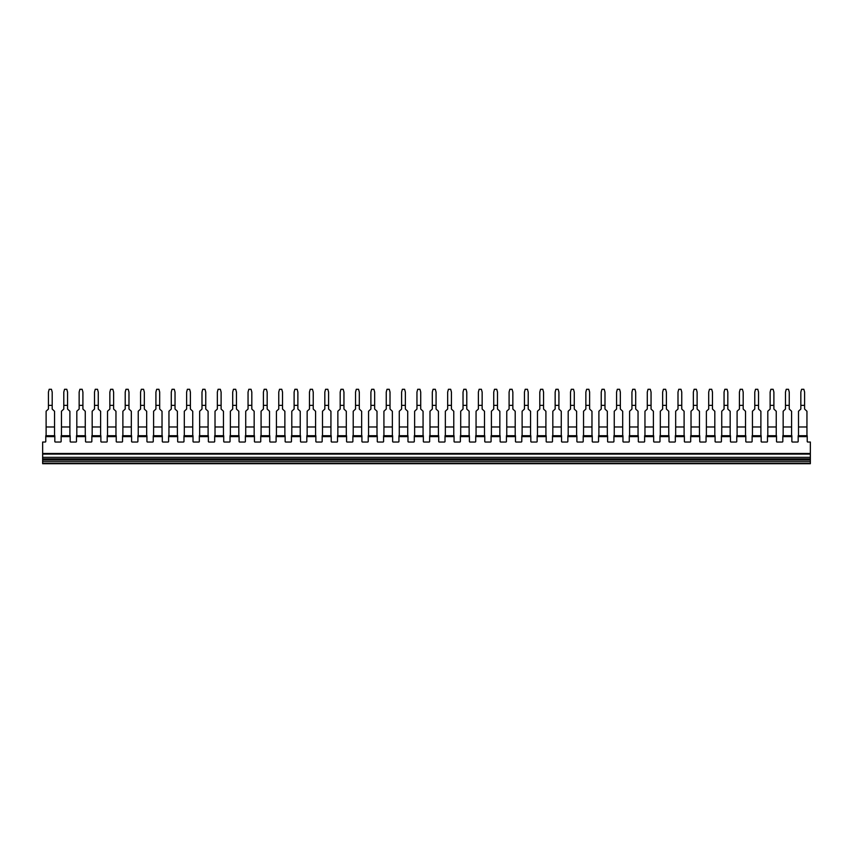 <?xml version="1.0" encoding="UTF-8"?>
<svg xmlns="http://www.w3.org/2000/svg" width="853" height="853" viewBox="0 0 853 853"><rect width="100%" height="100%" fill="white"/><g stroke="black" fill="none" stroke-linecap="round" stroke-linejoin="round"><path stroke-width="1.28" d="M798.184 436.619L798.184 441.438A0.597 0.597 0 0 1 797.587 442.035L792.469 442.035A0.597 0.597 0 0 1 791.861 441.438L791.861 435.712L782.83 435.712L782.83 441.438A0.597 0.597 0 0 1 782.233 442.035L777.115 442.035A0.597 0.597 0 0 1 776.507 441.438L776.507 435.712L767.476 435.712L767.476 441.438A0.597 0.597 0 0 1 766.879 442.035L761.75 442.035A0.597 0.597 0 0 1 761.153 441.438L761.153 435.712L752.122 435.712L752.122 441.438A0.597 0.597 0 0 1 751.514 442.035L746.396 442.035A0.597 0.597 0 0 1 745.799 441.438L745.799 435.712L736.768 435.712L736.768 441.438A0.597 0.597 0 0 1 736.16 442.035L731.042 442.035A0.597 0.597 0 0 1 730.445 441.438L730.445 435.712L721.414 435.712L721.414 441.438A0.597 0.597 0 0 1 720.806 442.035L715.688 442.035A0.597 0.597 0 0 1 715.091 441.438L715.091 435.712L706.06 435.712L706.06 441.438A0.597 0.597 0 0 1 705.452 442.035L700.334 442.035A0.597 0.597 0 0 1 699.737 441.438L699.737 435.712L690.695 435.712L690.695 441.438A0.597 0.597 0 0 1 690.098 442.035L684.98 442.035A0.597 0.597 0 0 1 684.373 441.438L684.373 435.712L675.341 435.712L675.341 441.438A0.597 0.597 0 0 1 674.744 442.035L669.626 442.035A0.597 0.597 0 0 1 669.019 441.438L669.019 435.712L659.987 435.712L659.987 441.438A0.597 0.597 0 0 1 659.39 442.035L654.272 442.035A0.597 0.597 0 0 1 653.665 441.438L653.665 435.712L644.633 435.712L644.633 441.438A0.597 0.597 0 0 1 644.036 442.035L638.918 442.035A0.597 0.597 0 0 1 638.311 441.438L638.311 435.712L629.279 435.712L629.279 441.438A0.597 0.597 0 0 1 628.672 442.035L623.554 442.035A0.597 0.597 0 0 1 622.957 441.438L622.957 435.712L613.925 435.712L613.925 441.438A0.597 0.597 0 0 1 613.318 442.035L608.2 442.035A0.597 0.597 0 0 1 607.603 441.438L607.603 435.712L598.571 435.712L598.571 441.438A0.597 0.597 0 0 1 597.964 442.035L592.846 442.035A0.597 0.597 0 0 1 592.249 441.438L592.249 435.712L583.217 435.712L583.217 441.438A0.597 0.597 0 0 1 582.61 442.035L577.492 442.035A0.597 0.597 0 0 1 576.895 441.438L576.895 435.712L567.863 435.712L567.863 441.438A0.597 0.597 0 0 1 567.256 442.035L562.138 442.035A0.597 0.597 0 0 1 561.541 441.438L561.541 435.712L552.499 435.712L552.499 441.438A0.597 0.597 0 0 1 551.902 442.035L546.784 442.035A0.597 0.597 0 0 1 546.176 441.438L546.176 435.712L537.145 435.712L537.145 441.438A0.597 0.597 0 0 1 536.548 442.035L531.43 442.035A0.597 0.597 0 0 1 530.822 441.438L530.822 435.712L521.791 435.712L521.791 441.438A0.597 0.597 0 0 1 521.194 442.035L516.076 442.035A0.597 0.597 0 0 1 515.468 441.438L515.468 435.712L506.437 435.712L506.437 441.438A0.597 0.597 0 0 1 505.84 442.035L500.722 442.035A0.597 0.597 0 0 1 500.114 441.438L500.114 435.712L491.083 435.712L491.083 441.438A0.597 0.597 0 0 1 490.475 442.035L485.357 442.035A0.597 0.597 0 0 1 484.76 441.438L484.76 435.712L475.729 435.712L475.729 441.438A0.597 0.597 0 0 1 475.121 442.035L470.003 442.035A0.597 0.597 0 0 1 469.406 441.438L469.406 435.712L460.375 435.712L460.375 441.438A0.597 0.597 0 0 1 459.767 442.035L454.649 442.035A0.597 0.597 0 0 1 454.052 441.438L454.052 435.712L445.021 435.712L445.021 441.438A0.597 0.597 0 0 1 444.413 442.035L439.295 442.035A0.597 0.597 0 0 1 438.698 441.438L438.698 435.712L429.656 435.712L429.656 441.438A0.597 0.597 0 0 1 429.059 442.035L423.941 442.035A0.597 0.597 0 0 1 423.344 441.438L423.344 436.619L414.302 436.619L414.302 441.438A0.597 0.597 0 0 1 413.705 442.035L408.587 442.035A0.597 0.597 0 0 1 407.979 441.438L407.979 436.619L398.948 436.619L398.948 441.438A0.597 0.597 0 0 1 398.351 442.035L393.233 442.035A0.597 0.597 0 0 1 392.625 441.438L392.625 436.619L383.594 436.619L383.594 441.438A0.597 0.597 0 0 1 382.997 442.035L377.879 442.035A0.597 0.597 0 0 1 377.271 441.438L377.271 436.619L368.24 436.619L368.24 441.438A0.597 0.597 0 0 1 367.643 442.035L362.525 442.035A0.597 0.597 0 0 1 361.917 441.438L361.917 436.619L352.886 436.619L352.886 441.438A0.597 0.597 0 0 1 352.278 442.035L347.16 442.035A0.597 0.597 0 0 1 346.563 441.438L346.563 436.619L337.532 436.619L337.532 441.438A0.597 0.597 0 0 1 336.924 442.035L331.806 442.035A0.597 0.597 0 0 1 331.209 441.438L331.209 436.619L322.178 436.619L322.178 441.438A0.597 0.597 0 0 1 321.57 442.035L316.452 442.035A0.597 0.597 0 0 1 315.855 441.438L315.855 436.619L306.824 436.619L306.824 441.438A0.597 0.597 0 0 1 306.216 442.035L301.098 442.035A0.597 0.597 0 0 1 300.501 441.438L300.501 436.619L291.459 436.619L291.459 441.438A0.597 0.597 0 0 1 290.862 442.035L285.744 442.035A0.597 0.597 0 0 1 285.137 441.438L285.137 436.619L276.105 436.619L276.105 441.438A0.597 0.597 0 0 1 275.508 442.035L270.39 442.035A0.597 0.597 0 0 1 269.783 441.438L269.783 436.619L260.751 436.619L260.751 441.438A0.597 0.597 0 0 1 260.154 442.035L255.036 442.035A0.597 0.597 0 0 1 254.429 441.438L254.429 436.619L245.397 436.619L245.397 441.438A0.597 0.597 0 0 1 244.8 442.035L239.682 442.035A0.597 0.597 0 0 1 239.075 441.438L239.075 436.619L230.043 436.619L230.043 441.438A0.597 0.597 0 0 1 229.446 442.035L224.328 442.035A0.597 0.597 0 0 1 223.721 441.438L223.721 436.619L214.689 436.619L214.689 441.438A0.597 0.597 0 0 1 214.082 442.035L208.964 442.035A0.597 0.597 0 0 1 208.367 441.438L208.367 436.619L199.335 436.619L199.335 441.438A0.597 0.597 0 0 1 198.728 442.035L193.61 442.035A0.597 0.597 0 0 1 193.013 441.438L193.013 436.619L183.981 436.619L183.981 441.438A0.597 0.597 0 0 1 183.374 442.035L178.256 442.035A0.597 0.597 0 0 1 177.659 441.438L177.659 436.619L168.627 436.619L168.627 441.438A0.597 0.597 0 0 1 168.02 442.035L162.902 442.035A0.597 0.597 0 0 1 162.305 441.438L162.305 436.619L153.263 436.619L153.263 441.438A0.597 0.597 0 0 1 152.666 442.035L147.548 442.035A0.597 0.597 0 0 1 146.94 441.438L146.94 436.619L137.909 436.619L137.909 441.438A0.597 0.597 0 0 1 137.312 442.035L132.194 442.035A0.597 0.597 0 0 1 131.586 441.438L131.586 436.619L122.555 436.619L122.555 441.438A0.597 0.597 0 0 1 121.958 442.035L116.84 442.035A0.597 0.597 0 0 1 116.232 441.438L116.232 436.619L107.201 436.619L107.201 441.438A0.597 0.597 0 0 1 106.604 442.035L101.486 442.035A0.597 0.597 0 0 1 100.878 441.438L100.878 436.619L91.847 436.619L91.847 441.438A0.597 0.597 0 0 1 91.25 442.035L86.121 442.035A0.597 0.597 0 0 1 85.524 441.438L85.524 436.619L76.493 436.619L76.493 441.438A0.597 0.597 0 0 1 75.885 442.035L70.767 442.035A0.597 0.597 0 0 1 70.17 441.438L70.17 436.619L61.139 436.619L61.139 441.438A0.597 0.597 0 0 1 60.531 442.035L55.413 442.035A0.597 0.597 0 0 1 54.816 441.438L54.816 436.619L45.785 436.619L45.785 441.438A0.597 0.597 0 0 1 45.177 442.035L42.65 442.035L42.65 453.476L810.35 453.476L42.65 453.476L42.65 454.084L810.35 454.084L810.35 442.035L807.823 442.035A0.597 0.597 0 0 1 807.215 441.438L807.215 435.712L798.184 435.712L798.184 436.619L807.215 436.619M438.698 436.619L429.656 436.619M414.302 436.619L414.302 435.712L423.344 435.712L423.344 436.619M398.948 436.619L398.948 435.712L407.979 435.712L407.979 436.619M383.594 436.619L383.594 435.712L392.625 435.712L392.625 436.619M368.24 436.619L368.24 435.712L377.271 435.712L377.271 436.619M352.886 436.619L352.886 435.712L361.917 435.712L361.917 436.619M337.532 436.619L337.532 435.712L346.563 435.712L346.563 436.619M322.178 436.619L322.178 435.712L331.209 435.712L331.209 436.619M306.824 436.619L306.824 435.712L315.855 435.712L315.855 436.619M291.459 436.619L291.459 435.712L300.501 435.712L300.501 436.619M276.105 436.619L276.105 435.712L285.137 435.712L285.137 436.619M260.751 436.619L260.751 435.712L269.783 435.712L269.783 436.619M245.397 436.619L245.397 435.712L254.429 435.712L254.429 436.619M230.043 436.619L230.043 435.712L239.075 435.712L239.075 436.619M214.689 436.619L214.689 435.712L223.721 435.712L223.721 436.619M199.335 436.619L199.335 435.712L208.367 435.712L208.367 436.619M183.981 436.619L183.981 435.712L193.013 435.712L193.013 436.619M168.627 436.619L168.627 435.712L177.659 435.712L177.659 436.619M153.263 436.619L153.263 435.712L162.305 435.712L162.305 436.619M137.909 436.619L137.909 435.712L146.94 435.712L146.94 436.619M122.555 436.619L122.555 435.712L131.586 435.712L131.586 436.619M107.201 436.619L107.201 435.712L116.232 435.712L116.232 436.619M91.847 436.619L91.847 435.712L100.878 435.712L100.878 436.619M76.493 436.619L76.493 435.712L85.524 435.712L85.524 436.619M61.139 436.619L61.139 435.712L70.17 435.712L70.17 436.619M45.785 436.619L45.785 435.712L54.816 435.712L54.816 436.619M454.052 436.619L445.021 436.619M469.406 436.619L460.375 436.619M484.76 436.619L475.729 436.619M500.114 436.619L491.083 436.619M515.468 436.619L506.437 436.619M530.822 436.619L521.791 436.619M546.176 436.619L537.145 436.619M561.541 436.619L552.499 436.619M576.895 436.619L567.863 436.619M592.249 436.619L583.217 436.619M607.603 436.619L598.571 436.619M622.957 436.619L613.925 436.619M638.311 436.619L629.279 436.619M653.665 436.619L644.633 436.619M669.019 436.619L659.987 436.619M684.373 436.619L675.341 436.619M699.737 436.619L690.695 436.619M715.091 436.619L706.06 436.619M730.445 436.619L721.414 436.619M745.799 436.619L736.768 436.619M761.153 436.619L752.122 436.619M776.507 436.619L767.476 436.619M791.861 436.619L782.83 436.619M810.35 463.115L42.65 463.115L42.65 463.712L810.35 463.712L810.35 461.281L42.65 461.281L42.65 459.724L810.35 459.724L810.35 461.281M42.65 463.115L42.65 461.281M810.35 459.724L810.35 458.903L42.65 458.903L42.65 459.724M810.35 458.903L810.35 457.336L42.65 457.336L42.65 454.084M42.65 458.903L42.65 457.336M810.35 457.336L810.35 454.084M800.839 409.056L800.839 405.41L800.839 409.056L798.515 411.231L798.515 426.98L806.949 426.98L806.949 411.253L804.603 409.056L804.603 392.06L803.846 389.288L801.596 389.288L800.839 392.06L800.839 405.367L804.603 405.367L804.603 409.056M798.515 426.98L798.515 435.712M806.949 426.98L806.949 435.712M801.02 391.399L800.839 392.06M48.429 409.056L48.429 405.41L48.429 409.056L46.115 411.231L46.115 426.98L54.539 426.98L54.539 411.253L52.193 409.056L52.193 392.06L51.447 389.288L49.186 389.288L48.429 392.06L48.429 405.367L52.193 405.367L52.193 409.056M54.539 426.98L54.539 435.712M46.115 426.98L46.115 435.712M69.893 426.98L61.469 426.98L61.469 411.231L63.794 409.056L63.794 405.367L67.558 405.367L67.558 409.056L69.893 411.253L69.893 435.712M67.558 409.056L67.558 392.06L66.801 389.288L64.54 389.288L63.794 392.06L63.794 409.056M61.469 426.98L61.469 435.712M79.148 409.056L79.148 405.41L79.148 409.056L76.823 411.231L76.823 426.98L85.257 426.98L85.257 411.253L82.912 409.056L82.912 392.06L82.155 389.288L79.894 389.288L79.148 392.06L79.148 405.367L82.912 405.367L82.912 409.056M85.257 426.98L85.257 435.712M76.823 426.98L76.823 435.712M94.502 409.056L94.502 405.41L94.502 409.056L92.177 411.231L92.177 426.98L100.611 426.98L100.611 411.253L98.266 409.056L98.266 392.06L97.509 389.288L95.248 389.288L94.502 392.06L94.502 405.367L98.266 405.367L98.266 409.056M100.611 426.98L100.611 435.712M92.177 426.98L92.177 435.712M115.965 426.98L107.531 426.98L107.531 411.231L109.856 409.056L109.856 405.367L113.62 405.367L113.62 409.056L115.965 411.253L115.965 435.712M113.62 409.056L113.62 392.06L112.863 389.288L110.613 389.288L109.856 392.06L109.856 409.056M107.531 426.98L107.531 435.712M131.319 426.98L122.885 426.98L122.885 411.231L125.21 409.056L125.21 405.367L128.974 405.367L128.974 409.056L131.319 411.253L131.319 435.712M128.974 409.056L128.974 392.06L128.217 389.288L125.967 389.288L125.21 392.06L125.21 409.056M122.885 426.98L122.885 435.712M140.564 409.056L140.564 405.41L140.564 409.056L138.239 411.231L138.239 426.98L146.673 426.98L146.673 411.253L144.328 409.056L144.328 392.06L143.581 389.288L141.321 389.288L140.564 392.06L140.564 405.367L144.328 405.367L144.328 409.056M146.673 426.98L146.673 435.712M138.239 426.98L138.239 435.712M162.027 426.98L153.604 426.98L153.604 411.231L155.918 409.056L155.918 405.367L159.682 405.367L159.682 409.056L162.027 411.253L162.027 435.712M159.682 409.056L159.682 392.06L158.935 389.288L156.675 389.288L155.918 392.06L155.918 409.056M153.604 426.98L153.604 435.712M171.272 409.056L171.272 405.41L171.272 409.056L168.958 411.231L168.958 426.98L177.381 426.98L177.381 411.253L175.036 409.056L175.036 392.06L174.289 389.288L172.029 389.288L171.272 392.06L171.272 405.367L175.036 405.367L175.036 409.056M177.381 426.98L177.381 435.712M168.958 426.98L168.958 435.712M186.626 409.056L186.626 405.41L186.626 409.056L184.312 411.231L184.312 426.98L192.735 426.98L192.735 411.253L190.39 409.056L190.39 392.06L189.643 389.288L187.383 389.288L186.626 392.06L186.626 405.367L190.39 405.367L190.39 409.056M192.735 426.98L192.735 435.712M184.312 426.98L184.312 435.712M201.99 409.056L201.99 405.41L201.99 409.056L199.666 411.231L199.666 426.98L208.1 426.98L208.1 411.253L205.754 409.056L205.754 392.06L204.997 389.288L202.737 389.288L201.99 392.06L201.99 405.367L205.754 405.367L205.754 409.056M208.1 426.98L208.1 435.712M199.666 426.98L199.666 435.712M217.344 409.056L217.344 405.41L217.344 409.056L215.02 411.231L215.02 426.98L223.454 426.98L223.454 411.253L221.108 409.056L221.108 392.06L220.351 389.288L218.091 389.288L217.344 392.06L217.344 405.367L221.108 405.367L221.108 409.056M223.454 426.98L223.454 435.712M215.02 426.98L215.02 435.712M232.698 409.056L232.698 405.41L232.698 409.056L230.374 411.231L230.374 426.98L238.808 426.98L238.808 411.253L236.462 409.056L236.462 392.06L235.705 389.288L233.445 389.288L232.698 392.06L232.698 405.367L236.462 405.367L236.462 409.056M238.808 426.98L238.808 435.712M230.374 426.98L230.374 435.712M248.052 409.056L248.052 405.41L248.052 409.056L245.728 411.231L245.728 426.98L254.162 426.98L254.162 411.253L251.816 409.056L251.816 392.06L251.059 389.288L248.809 389.288L248.052 392.06L248.052 405.367L251.816 405.367L251.816 409.056M254.162 426.98L254.162 435.712M245.728 426.98L245.728 435.712M263.406 409.056L263.406 405.41L263.406 409.056L261.082 411.231L261.082 426.98L269.516 426.98L269.516 411.253L267.17 409.056L267.17 392.06L266.413 389.288L264.163 389.288L263.406 392.06L263.406 405.367L267.17 405.367L267.17 409.056M269.516 426.98L269.516 435.712M261.082 426.98L261.082 435.712M278.76 409.056L278.76 405.41L278.76 409.056L276.436 411.231L276.436 426.98L284.87 426.98L284.87 411.253L282.524 409.056L282.524 392.06L281.778 389.288L279.517 389.288L278.76 392.06L278.76 405.367L282.524 405.367L282.524 409.056M284.87 426.98L284.87 435.712M276.436 426.98L276.436 435.712M300.224 426.98L291.801 426.98L291.801 411.231L294.114 409.056L294.114 405.367L297.878 405.367L297.878 409.056L300.224 411.253L300.224 435.712M297.878 409.056L297.878 392.06L297.132 389.288L294.871 389.288L294.114 392.06L294.114 409.056M291.801 426.98L291.801 435.712M309.468 409.056L309.468 405.41L309.468 409.056L307.155 411.231L307.155 426.98L315.578 426.98L315.578 411.253L313.232 409.056L313.232 392.06L312.486 389.288L310.225 389.288L309.468 392.06L309.468 405.367L313.232 405.367L313.232 409.056M315.578 426.98L315.578 435.712M307.155 426.98L307.155 435.712M330.932 426.98L322.509 426.98L322.509 411.231L324.822 409.056L324.822 405.367L328.586 405.367L328.586 409.056L330.932 411.253L330.932 435.712M328.586 409.056L328.586 392.06L327.84 389.288L325.579 389.288L324.822 392.06L324.822 409.056M322.509 426.98L322.509 435.712M340.187 409.056L340.187 405.41L340.187 409.056L337.863 411.231L337.863 426.98L346.297 426.98L346.297 411.253L343.951 409.056L343.951 392.06L343.194 389.288L340.933 389.288L340.187 392.06L340.187 405.367L343.951 405.367L343.951 409.056M346.297 411.253L346.297 435.712M337.863 426.98L337.863 435.712M361.651 426.98L353.217 426.98L353.217 411.231L355.541 409.056L355.541 405.367L359.305 405.367L359.305 409.056L361.651 411.253L361.651 435.712M359.305 409.056L359.305 392.06L358.548 389.288L356.287 389.288L355.541 392.06L355.541 409.056M353.217 426.98L353.217 435.712M377.005 426.98L368.571 426.98L368.571 411.231L370.895 409.056L370.895 405.367L374.659 405.367L374.659 409.056L377.005 411.253L377.005 435.712M374.659 409.056L374.659 392.06L373.902 389.288L371.641 389.288L370.895 392.06L370.895 409.056M368.571 411.231L368.571 435.712M392.359 426.98L383.925 426.98L383.925 411.231L386.249 409.056L386.249 405.367L390.013 405.367L390.013 409.056L392.359 411.253L392.359 435.712M390.013 409.056L390.013 392.06L389.256 389.288L387.006 389.288L386.249 392.06L386.249 409.056M383.925 426.98L383.925 435.712M386.43 391.399L386.249 392.06M407.713 426.98L399.279 426.98L399.279 411.231L401.603 409.056L401.603 405.367L405.367 405.367L405.367 409.056L407.713 411.253L407.713 435.712M405.367 409.056L405.367 392.06L404.61 389.288L402.36 389.288L401.603 392.06L401.603 409.056M399.279 411.231L399.279 435.712M423.067 426.98L414.633 426.98L414.633 411.231L416.957 409.056L416.957 405.367L420.721 405.367L420.721 409.056L423.067 411.253L423.067 435.712M420.721 409.056L420.721 392.06L419.975 389.288L417.714 389.288L416.957 392.06L416.957 409.056M414.633 426.98L414.633 435.712M438.421 426.98L429.997 426.98L429.997 411.231L432.311 409.056L432.311 405.367L436.075 405.367L436.075 409.056L438.421 411.253L438.421 435.712M436.075 409.056L436.075 392.06L435.329 389.288L433.068 389.288L432.311 392.06L432.311 409.056M429.997 426.98L429.997 435.712M432.492 391.399L432.311 392.06M453.775 426.98L445.351 426.98L445.351 411.231L447.665 409.056L447.665 405.367L451.429 405.367L451.429 409.056L453.775 411.253L453.775 435.712M451.429 409.056L451.429 392.06L450.683 389.288L448.422 389.288L447.665 392.06L447.665 409.056M445.351 411.231L445.351 435.712M469.129 426.98L460.705 426.98L460.705 411.231L463.03 409.056L463.03 405.367L466.783 405.367L466.783 409.056L469.129 411.253L469.129 435.712M466.783 409.056L466.783 392.06L466.037 389.288L463.776 389.288L463.03 392.06L463.03 409.056M460.705 426.98L460.705 435.712M484.493 426.98L476.059 426.98L476.059 411.231L478.384 409.056L478.384 405.367L482.148 405.367L482.148 409.056L484.493 411.253L484.493 435.712M482.148 409.056L482.148 392.06L481.391 389.288L479.13 389.288L478.384 392.06L478.384 409.056M476.059 426.98L476.059 435.712M482.148 405.367L482.148 392.06M499.847 426.98L491.413 426.98L491.413 411.231L493.738 409.056L493.738 405.367L497.502 405.367L497.502 409.056L499.847 411.253L499.847 435.712M497.502 409.056L497.502 392.06L496.745 389.288L494.484 389.288L493.738 392.06L493.738 409.056M491.413 426.98L491.413 435.712M515.201 426.98L506.767 426.98L506.767 411.231L509.092 409.056L509.092 405.367L512.856 405.367L512.856 409.056L515.201 411.253L515.201 435.712M512.856 409.056L512.856 392.06L512.099 389.288L509.838 389.288L509.092 392.06L509.092 409.056M506.767 426.98L506.767 435.712M512.856 405.367L512.856 392.06M530.555 426.98L522.121 426.98L522.121 411.231L524.446 409.056L524.446 405.367L528.21 405.367L528.21 409.056L530.555 411.253L530.555 435.712M528.21 409.056L528.21 392.06L527.453 389.288L525.203 389.288L524.446 392.06L524.446 409.056M522.121 411.231L522.121 435.712M545.909 426.98L537.475 426.98L537.475 411.231L539.8 409.056L539.8 405.367L543.564 405.367L543.564 409.056L545.909 411.253L545.909 435.712M543.564 409.056L543.564 392.06L542.807 389.288L540.557 389.288L539.8 392.06L539.8 409.056M537.475 426.98L537.475 435.712M561.263 426.98L552.829 426.98L552.829 411.231L555.154 409.056L555.154 405.367L558.918 405.367L558.918 409.056L561.263 411.253L561.263 435.712M558.918 409.056L558.918 392.06L558.171 389.288L555.911 389.288L555.154 392.06L555.154 409.056M552.829 426.98L552.829 435.712M555.335 391.399L555.154 392.06M576.617 426.98L568.194 426.98L568.194 411.231L570.508 409.056L570.508 405.367L574.272 405.367L574.272 409.056L576.617 411.253L576.617 435.712M574.272 409.056L574.272 392.06L573.525 389.288L571.265 389.288L570.508 392.06L570.508 409.056M568.194 426.98L568.194 435.712M585.862 409.056L585.862 405.41L585.862 409.056L583.548 411.231L583.548 426.98L591.971 426.98L591.971 411.253L589.626 409.056L589.626 392.06L588.879 389.288L586.619 389.288L585.862 392.06L585.862 405.367L589.626 405.367L589.626 409.056M591.971 411.253L591.971 435.712M583.548 426.98L583.548 435.712M589.455 391.399L589.626 392.06M601.226 409.056L601.226 405.41L601.226 409.056L598.902 411.231L598.902 426.98L607.325 426.98L607.325 411.253L604.99 409.056L604.99 392.06L604.233 389.288L601.973 389.288L601.226 392.06L601.226 405.367L604.99 405.367L604.99 409.056M607.325 426.98L607.325 435.712M598.902 426.98L598.902 435.712M616.58 409.056L616.58 405.41L616.58 409.056L614.256 411.231L614.256 426.98L622.69 426.98L622.69 411.253L620.344 409.056L620.344 392.06L619.587 389.288L617.327 389.288L616.58 392.06L616.58 405.367L620.344 405.367L620.344 409.056M622.69 426.98L622.69 435.712M614.256 426.98L614.256 435.712M620.163 391.399L620.344 392.06M631.934 409.056L631.934 405.367L631.934 409.056L629.61 411.231L629.61 426.98L638.044 426.98L638.044 411.253L635.698 409.056L635.698 392.06L634.941 389.288L632.681 389.288L631.934 392.06L631.934 405.367L635.698 405.367L635.698 409.056M638.044 411.253L638.044 435.712M629.61 426.98L629.61 435.712M647.288 409.056L647.288 405.41L647.288 409.056L644.964 411.231L644.964 426.98L653.398 426.98L653.398 411.253L651.052 409.056L651.052 392.06L650.295 389.288L648.035 389.288L647.288 392.06L647.288 405.367L651.052 405.367L651.052 409.056M653.398 426.98L653.398 435.712M644.964 426.98L644.964 435.712M662.642 409.056L662.642 405.41L662.642 409.056L660.318 411.231L660.318 426.98L668.752 426.98L668.752 411.253L666.406 409.056L666.406 392.06L665.649 389.288L663.399 389.288L662.642 392.06L662.642 405.367L666.406 405.367L666.406 409.056M668.752 426.98L668.752 435.712M660.318 426.98L660.318 435.712M666.225 391.399L666.406 392.06M677.996 409.056L677.996 405.41L677.996 409.056L675.672 411.231L675.672 426.98L684.106 426.98L684.106 411.253L681.76 409.056L681.76 392.06L681.003 389.288L678.753 389.288L677.996 392.06L677.996 405.367L681.76 405.367L681.76 409.056M684.106 426.98L684.106 435.712M675.672 426.98L675.672 435.712M678.178 391.399L677.996 392.06M691.026 435.712L691.026 411.231L691.026 426.98L699.46 426.98L699.46 411.253L697.114 409.056L697.114 392.06L696.368 389.288L694.107 389.288L693.35 392.06L693.35 405.367L697.114 405.367L697.114 409.056M693.35 409.056L693.35 405.41L693.35 409.056L691.026 411.231M699.46 426.98L699.46 435.712M708.704 409.056L708.704 405.41L708.704 409.056L706.391 411.231L706.391 426.98L714.814 426.98L714.814 411.253L712.468 409.056L712.468 392.06L711.722 389.288L709.461 389.288L708.704 392.06L708.704 405.367L712.468 405.367L712.468 409.056M714.814 426.98L714.814 435.712M706.391 426.98L706.391 435.712M712.298 391.399L712.468 392.06M724.058 409.056L724.058 405.41L724.058 409.056L721.745 411.231L721.745 426.98L730.168 426.98L730.168 411.253L727.822 409.056L727.822 392.06L727.076 389.288L724.815 389.288L724.058 392.06L724.058 405.367L727.822 405.367L727.822 409.056M730.168 426.98L730.168 435.712M721.745 426.98L721.745 435.712M737.099 435.712L737.099 411.231L737.099 426.98L745.522 426.98L745.522 411.253L743.187 409.056L743.187 392.06L742.43 389.288L740.169 389.288L739.423 392.06L739.423 405.367L743.187 405.367L743.187 409.056M739.423 409.056L739.423 405.41L739.423 409.056L737.099 411.231M745.522 426.98L745.522 435.712M743.006 391.399L743.187 392.06M754.777 409.056L754.777 405.367L754.777 409.056L752.453 411.231L752.453 426.98L760.887 426.98L760.887 411.253L758.541 409.056L758.541 392.06L757.784 389.288L755.523 389.288L754.777 392.06L754.777 405.367L758.541 405.367L758.541 409.056M760.887 426.98L760.887 435.712M752.453 426.98L752.453 435.712M770.131 409.056L770.131 405.41L770.131 409.056L767.807 411.231L767.807 426.98L776.241 426.98L776.241 411.253L773.895 409.056L773.895 392.06L773.138 389.288L770.877 389.288L770.131 392.06L770.131 405.367L773.895 405.367L773.895 409.056M776.241 426.98L776.241 435.712M767.807 411.231L767.807 435.712M791.595 426.98L783.161 426.98L783.161 411.231L785.485 409.056L785.485 405.367L789.249 405.367L789.249 409.056L791.595 411.253L791.595 435.712M789.249 409.056L789.249 392.06L788.492 389.288L786.231 389.288L785.485 392.06L785.485 409.056M783.161 426.98L783.161 435.712"/></g></svg>
